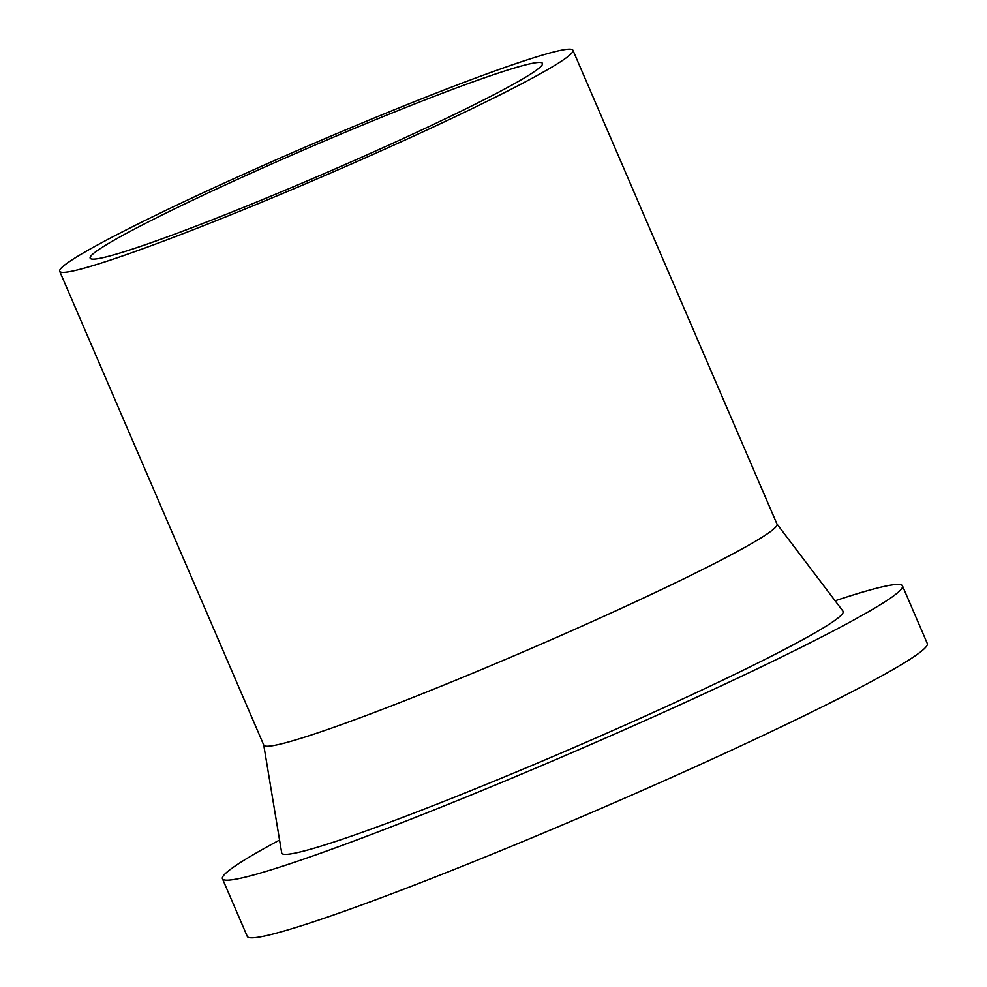 <?xml version="1.0" encoding="UTF-8"?>
<svg xmlns="http://www.w3.org/2000/svg" width="987" height="987" viewBox="0 0 987 987"><rect width="100%" height="100%" fill="white"/><g stroke="black" fill="none" stroke-linecap="round" stroke-linejoin="round"><path stroke-width="1.48" d="M154.638 241.47A246.219 14.928 156.7 0 1 90.175 258.175A246.219 14.928 156.7 0 1 310.411 147.063A246.219 14.928 156.7 0 1 542.468 63.39A246.219 14.928 156.7 0 1 404.485 137.933A246.219 14.928 156.7 0 1 154.638 241.47M132.85 252.339A279.407 16.939 156.7 0 1 59.701 271.302A279.407 16.939 156.7 0 1 309.622 145.225A279.407 16.939 156.7 0 1 572.941 50.263A279.407 16.939 156.7 0 1 416.366 134.861A279.407 16.939 156.7 0 1 132.85 252.339M572.941 50.263L777.016 524.134A279.407 16.939 156.7 0 1 620.453 608.72A279.407 16.939 156.7 0 1 336.937 726.21A279.407 16.939 156.7 0 1 263.788 745.16L59.701 271.302M776.966 524.011L842.997 611.187A305.6 18.531 156.7 0 1 673.813 703.065A305.6 18.531 156.7 0 1 361.797 832.448A305.6 18.531 156.7 0 1 281.702 852.916L263.739 745.049M835.113 600.787A370.211 22.442 156.7 0 1 902.476 585.871A370.211 22.442 156.7 0 1 695.021 697.957A370.211 22.442 156.7 0 1 319.369 853.632A370.211 22.442 156.7 0 1 222.445 878.738A370.211 22.442 156.7 0 1 279.555 840.048M902.476 585.871L927.299 643.499A370.211 22.442 156.7 0 1 719.844 755.586A370.211 22.442 156.7 0 1 344.192 911.26A370.211 22.442 156.7 0 1 247.256 936.367L222.445 878.738"/></g></svg>
